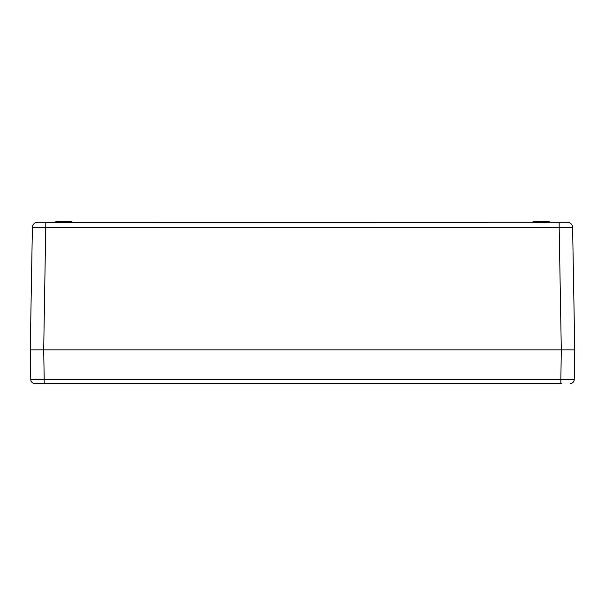 <?xml version="1.0" encoding="UTF-8"?>
<svg xmlns="http://www.w3.org/2000/svg" width="605" height="605" viewBox="0 0 605 605"><rect width="100%" height="100%" fill="white"/><g stroke="black" fill="none" stroke-linecap="round" stroke-linejoin="round"><path stroke-width="0.91" d="M561.304 383.502L44.21 383.502L44.21 379.539L30.764 379.539L30.25 349.894L574.75 349.894L30.25 349.894L32.39 227.45L59.494 227.45M570.379 349.894L567.422 349.894L570.379 349.894M37.578 349.894L32.942 349.894L37.578 349.894M55.796 222.171L55.796 221.498L71.927 221.498L71.927 222.171L533.073 222.171L533.073 221.498L549.204 221.498L549.204 222.171L567.233 222.171L559.171 222.171L559.171 227.45L572.61 227.45A5.377 5.377 0 0 0 567.233 222.171A5.377 5.377 -90 0 1 572.61 227.45L574.75 349.894L574.236 379.539L44.21 379.539L43.696 349.894L45.829 222.171L59.494 222.239M546.323 222.179L559.171 222.171M535.72 222.171L536.726 222.232M68.229 222.239L535.675 222.171L541.142 222.61L546.61 222.171M37.767 222.171L45.829 222.171L37.767 222.171A5.377 5.377 0 0 0 32.39 227.45A5.377 5.377 90 0 1 37.767 222.171A5.377 5.377 90 0 0 32.39 227.45M69.325 222.171L63.858 222.61L58.39 222.171M34.803 383.502A4.031 4.031 -90 0 1 30.772 379.6A4.031 4.031 -90 0 0 34.803 383.502L44.21 383.502L34.803 383.502A4.031 4.031 0 0 1 30.764 379.539M50.684 383.502L43.696 383.502M570.197 383.502A4.031 4.031 0 0 0 574.236 379.539C573.964 381.952 572.617 383.275 570.197 383.502A4.031 4.031 90 0 0 574.228 379.6A4.031 4.031 90 0 1 570.197 383.502M560.79 383.502L561.304 349.894L559.171 227.45L45.829 227.45M567.233 222.171A5.377 5.377 -90 0 1 572.61 227.45M45.829 222.171L45.829 222.935M68.229 227.45L131.081 227.45M137.804 227.45L299.142 227.45M50.684 379.539L302.5 379.539"/></g></svg>
